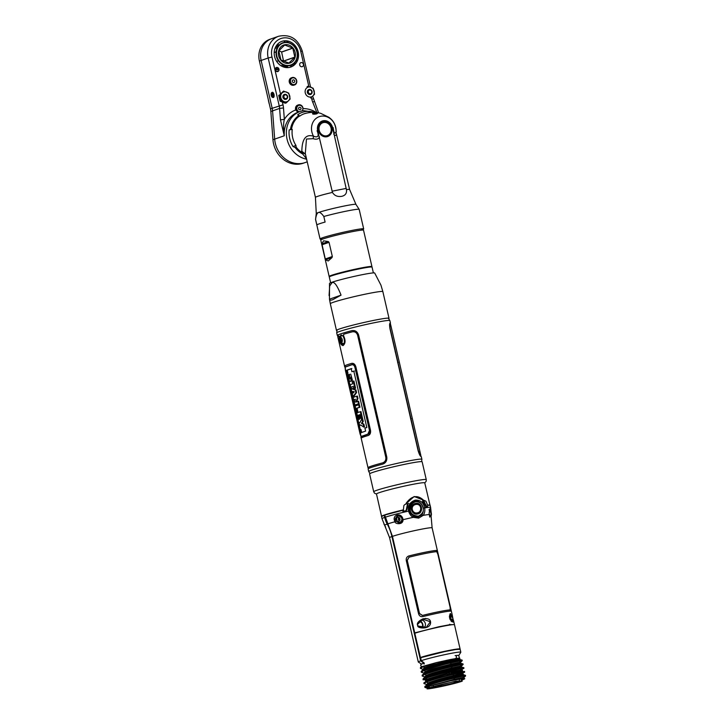 <?xml version="1.0" encoding="UTF-8"?>
<svg xmlns="http://www.w3.org/2000/svg" width="725" height="725" viewBox="0 0 725 725"><rect width="100%" height="100%" fill="white"/><g stroke="black" fill="none" stroke-linecap="round" stroke-linejoin="round"><path stroke-width="1.09" d="M369.605 473.933A26.961 1.568 -13 0 1 407.858 463.674A26.961 1.568 -13 0 1 422.14 461.798L426.264 479.633A26.961 1.568 -13 0 0 411.981 481.509A26.961 1.568 -13 0 0 373.719 491.767L369.605 473.933M404.269 511.198L403.154 511.533M427.433 506.884L425.602 507.02M409.997 512.702L411.021 512.457M425.747 507.183L427.324 507.165M410.993 512.412L409.978 512.647M411.066 505.289L410.16 508.334M403.227 511.587L403.752 511.388M422.43 499.924L426.291 505.461L422.43 499.924M384.205 515.303A23.345 1.359 -13 0 1 384.703 515.103M386.788 514.378A23.345 1.359 -13 0 1 401.795 510.318L402.121 510.228M403.327 509.757L402.629 510.028A24.867 1.45 167 0 0 384.223 515.058A24.867 1.45 167 0 0 381.558 516.372A24.867 1.45 167 0 0 381.567 516.408M381.558 516.372L376.493 493.997A24.768 1.441 -13 0 1 379.148 492.692A24.768 1.441 -13 0 1 406.127 485.723A24.768 1.441 -13 0 1 424.75 482.859L430.007 505.189A24.867 1.45 167 0 0 427.632 505.108M423.599 500.205L414.165 496.507L405.338 504.337M386.633 514.424A23.363 1.359 -13 0 1 401.804 510.318L402.466 510.074M450.18 615.19L451.666 621.651M454.258 624.633L449.989 624.66L438.815 626.772L414.736 632.898L392.442 536.355L384.694 515.049L402.493 510.355C402.747 511.651 403.725 512.149 405.429 511.832L406.816 509.757M417.935 622.684A4.305 3.797 70.7 0 0 417.754 624.234L422.811 619.213L430.541 621.787C430.115 619.068 427.551 618.099 422.856 618.869C419.267 620.636 417.419 622.44 417.319 624.261L417.718 625.974L426.282 627.37C423.907 628.403 421.18 627.868 418.126 625.784M430.541 621.787C431.547 629.644 417.79 628.747 417.718 625.974L418.126 625.847M452.998 618.969L452.228 614.936L449.545 618.017L453.605 620.926L452.998 618.969M418.552 613.703C419.258 615.969 420.699 616.939 422.865 616.603A21.822 1.269 -13 0 1 450.578 611.103C451.041 610.912 450.986 609.671 450.406 607.378L438.154 554.308L436.577 550.447A21.822 1.269 167 0 0 408.864 555.948C406.798 556.7 405.946 558.259 406.299 560.633L418.552 613.703M418.678 518.121L418.044 517.106L413.449 516.354L413.259 517.351C411.292 516.445 409.707 514.369 408.501 511.125C407.74 505.624 410.006 501.945 415.307 500.114C420.328 499.897 423.463 502.498 424.705 507.908C425.113 511.107 424.596 513.599 423.137 515.384L418.678 518.121L413.259 517.351A23.852 1.387 167 0 0 403.018 519.698C403.263 525.199 394.844 524.148 395.043 521.737L395.823 521.202L399.43 523.115L402.52 519.481L403.018 519.698L402.765 518.357L398.052 515.403M431.013 515.91L429.2 514.36M431.203 513.182C430.614 506.902 429.943 506.875 429.191 513.11L429.209 514.496A23.852 1.387 167 0 0 423.137 515.384L421.85 514.659C423.101 513.119 423.554 510.98 423.201 508.225C423.183 506.639 420.745 500.404 415.099 501.165L413.803 501.573M427.678 505.252L430.115 505.316L430.623 507.5A24.94 1.45 167 0 0 426.563 507.627L427.46 506.748M407.876 504.247L406.218 503.168C411.619 495.8 417.247 494.686 423.119 499.806L422.548 501.328L426.563 507.627A24.94 1.45 167 0 0 424.705 507.908L423.201 508.225M398.569 515.403A3.897 3.607 -94.8 0 0 395.904 520.097L394.436 520.487L395.043 521.737A23.852 1.387 167 0 0 387.721 523.903M394.436 520.487C392.506 514.94 400.662 512.222 402.765 518.357M395.288 520.151L398.043 515.403C399.765 515.239 401.17 516.236 402.257 518.411M430.396 510.772L429.816 509.095M429.898 516.988L430.124 516.137M385.202 517.233A24.94 1.45 167 0 1 405.429 511.832A24.94 1.45 167 0 1 408.501 511.125L409.317 510.953L413.332 516.354L418.017 517.115L421.85 514.659M430.315 621.851L426.273 627.37M424.098 627.75A4.305 3.797 70.7 0 0 425.131 622.92A4.305 3.797 70.7 0 0 421.143 620.065M424.143 662.886L421.153 660.692L420.79 657.675L444.552 651.639L455.726 649.528L460.157 649.283L460.828 652.201A21.822 1.269 -13 0 1 460.81 652.283L458.78 655.518M421.153 660.692A21.822 1.269 -13 0 1 444.933 654.612A21.822 1.269 -13 0 1 460.828 652.201M459.414 658.264L458.771 655.482A19.077 1.115 167 0 0 455.517 655.608M421.479 666.855L420.464 667.48L422.566 666.447L424.569 667.716L424.814 668.767L423.418 670.154L425.448 671.513L425.693 672.564L424.297 673.951L426.327 675.301L426.563 676.353L425.167 677.739L427.197 679.089L427.442 680.141L426.191 682.143L426.046 681.527L453.542 673.516C461.598 671.966 465.26 671.549 464.526 672.283L464.589 671.504M428.312 683.929L424.895 686.403L426.925 685.324L428.43 686.466L425.919 687.789L424.868 687.345L427.061 685.941L428.312 683.929C434.429 681.6 442.776 679.189 453.333 676.679L453.071 675.637C462.613 673.489 465.251 673.063 460.991 674.359L462.387 672.972L464.526 672.283L453.632 674.286C442.032 677.005 432.888 679.624 426.191 682.143L428.076 682.887L428.312 683.929L426.925 685.324C433.65 682.787 442.83 680.168 454.448 677.44C464.924 675.12 467.815 674.685 463.112 676.153M462.033 680.141L463.085 679.588L462.106 679.207C464.798 678.446 464.933 678.265 462.514 678.682L450.415 680.857L428.43 686.466L429.164 686.321L429.472 687.662L455.789 681.165L462.26 681.147C452.536 684.717 417.537 691.668 429.472 687.662L433.487 686.638C437.402 685.188 461.236 679.896 459.677 681.11L459.668 681.047M432.263 681.346L432.508 682.397M433.133 685.089L433.441 686.43L433.133 685.089M430.025 683.258L429.78 682.207M430.849 681.826L431.094 682.877M453.986 681.763L454.276 683.004L459.614 681.491L459.505 681.002L459.614 681.491L462.26 681.147L459.677 681.11M462.106 679.207C464.798 678.446 464.933 678.265 462.514 678.682C465.332 678.364 465.522 678.663 463.085 679.588L462.106 679.207L461.861 678.156C466.13 676.851 463.483 677.277 453.941 679.425L453.977 680.123M460.991 674.359L462.26 672.438M460.112 670.571L461.508 669.184C464.698 668.296 464.689 668.106 461.49 668.613L460.13 670.099C463.003 669.574 463.003 669.737 460.112 670.571L461.508 669.184C464.698 668.296 464.689 668.106 461.49 668.613L446.745 672.03L425.575 678.247L423.047 679.778L425.811 679.769M463.909 668.341L463.728 667.698L461.653 667.072L461.417 666.067L463.03 664.553L462.858 663.91L460.774 663.284L460.547 662.278L462.133 660.792L462.015 660.14L459.904 659.487L459.641 658.508M459.614 660.982C462.949 660.022 465.233 659.061 451.086 662.233L451.05 662.242C445.766 663.185 436.559 665.822 423.418 670.154L421.162 671.604L421.307 672.22L423.563 670.77C436.604 666.465 445.803 663.828 451.149 662.868L451.186 662.858C465.368 659.668 463.076 660.647 459.759 661.599M460.493 664.78C463.819 663.81 466.121 662.849 451.965 666.021L451.92 666.03C446.618 666.982 437.411 669.619 424.297 673.951L422.213 675.057L422.177 676.008L424.442 674.567C431.185 672.021 440.383 669.383 452.028 666.656L452.065 666.647C466.266 663.457 463.946 664.444 460.629 665.396M461.363 668.568C464.689 667.607 467.018 666.638 452.835 669.809L452.799 669.818C441.153 672.546 431.946 675.183 425.167 677.739L425.312 678.355M436.559 662.559L450.053 659.596C457.484 658.255 460.701 657.874 459.686 658.463L449.708 660.421C431.91 664.798 427.786 666.456 424.569 667.716L422.566 666.447L436.559 662.559L422.684 666.982L420.428 668.423L422.811 669.284L424.569 667.716L424.814 668.767L423.418 670.154L425.448 671.513L425.693 672.564L424.297 673.951L426.327 675.301L426.563 676.353L423.092 678.854L423.047 679.778M452.844 670.525L452.309 671.803L460.13 670.099L460.384 671.151C463.248 670.625 463.239 670.788 460.357 671.622C463.239 670.788 463.248 670.625 460.384 671.151L452.581 672.845L452.309 671.803L446.709 673.181L446.99 674.223L462.088 671.722C465.359 671.223 465.414 671.432 462.242 672.356M464.154 678.555L463.982 677.458L465.595 675.945L465.45 675.328L463.338 674.676L463.103 673.67M461.988 679.968L463.085 679.588L461.952 679.814A18.913 1.097 167 0 0 450.415 680.857A18.913 1.097 167 0 0 429.164 686.321L427.061 685.941C433.758 683.412 442.912 680.793 454.512 678.074L453.941 679.425L434.81 684.599M463.257 676.769C467.951 675.301 465.042 675.736 454.512 678.074M459.686 658.463L459.052 658.871M458.363 662.985C462.496 661.689 459.895 662.097 450.578 664.218L451.965 666.021M459.233 666.783C463.366 665.487 460.774 665.894 451.458 668.006L452.835 669.809M460.384 671.151L462.088 671.722M453.632 674.286L453.071 675.637C442.513 678.138 434.175 680.558 428.076 682.887L426.463 684.953M433.668 680.893L433.913 681.944M456.904 673.543L457.176 674.694L456.877 673.552M451.947 677.014L451.702 675.963M451.068 673.208L450.823 672.157M444.144 678.999L443.899 677.947M430.197 683.195L429.961 682.143L430.233 683.186M437.764 685.442L438.081 686.811C431.892 687.916 430.36 687.853 433.487 686.638L431.339 687.046M459.668 672.945L459.94 674.114M461.037 678.89L461.345 680.231M458.626 673.172L458.889 674.332M456.514 674.839L456.252 673.688M445.377 677.549L445.621 678.6M420.128 620.79A5.456 4.812 -109.3 0 1 422.729 627.741M414.745 632.898L417.464 632.418M395.361 521.538L394.826 520.369M450.143 619.667L449.373 616.341M450.361 624.877L449.736 624.243M413.739 516.499A8.238 7.268 70.7 0 0 414.102 515.511M401.242 516.934A8.238 7.268 70.7 0 0 402.112 518.04M407.069 503.975L408.773 503.44M410.368 504.564A8.192 7.223 -109.3 0 1 411.229 504.999M411.999 502.688A8.029 7.078 -109.3 0 1 412.416 502.724L411.718 502.942M411.338 503.313A8.093 7.141 -109.3 0 1 412.335 503.576M416.63 516.263A8.093 7.141 -109.3 0 1 415.914 517.17L421.116 515.493M401.795 519.952L402.475 519.734M405.502 511.089L405.638 511.741M425.403 618.371L426.762 618.733M427.224 507.337L426.083 507.464M404.604 504.718L407.015 503.467L407.495 503.884L406.299 509.793C405.502 511.388 404.514 511.515 403.354 510.173L403.87 505.561L404.604 504.718M407.495 503.884L407.985 504.21L406.843 509.793L406.299 509.793L406.843 509.793M427.659 505.207L427.705 505.334C427.741 506.875 427.243 507.047 426.191 505.842L423.536 500.187L425.928 501.183L427.659 505.207M396.82 516.445L396.711 519.988L398.596 523.078M402.583 518.402L402.629 519.662M402.457 520.151L401.224 521.311M399.149 520.912L398.424 519.644L398.859 517.55M400.843 516.816L401.55 517.088M450.143 607.468L450.37 611.175M408.465 556.075L408.655 556.021A21.514 1.251 -13 0 1 436.368 550.52L437.673 553.51M408.936 557.235L407.133 560.434L419.385 613.504L422.385 615.462A21.514 1.251 -13 0 1 450.089 609.961L450.189 609.924A21.668 1.26 167 0 0 422.485 615.425L419.503 613.468L407.251 560.389L409.045 557.199A21.668 1.26 -13 0 1 436.749 551.698L437.882 554.308L450.134 607.378L450.198 609.924M451.748 621.715A4.305 3.797 70.7 0 0 452.482 619.023L452.917 622.123L449.563 618.026L450.524 613.586L452.11 617.41A4.305 3.797 70.7 0 0 449.582 614.918M384.694 517.405A24.94 1.45 167 0 0 382.021 518.719L381.513 516.544L384.187 515.23L384.694 517.405A23.381 20.626 70.7 0 0 387.213 524.075A23.852 1.387 167 0 0 384.667 525.362L383.996 524.139M387.213 524.075A43.645 38.507 -109.3 0 1 391.935 536.527L420.636 660.865L423.636 663.058M422.648 661.789A21.822 1.269 -13 0 1 422.022 661.88M421.397 663.982L418.352 662.079A21.822 1.269 -13 0 1 418.298 662.016A21.822 1.269 -13 0 1 420.636 660.865M451.022 621.017L449.618 614.927M413.848 516.236A1.794 1.658 -94.8 0 0 413.259 516.245L413.359 516.019M450.053 659.596L449.971 661.472C459.278 659.36 461.861 658.952 457.729 660.248L457.384 659.342M420.464 667.48L420.428 668.423M451.149 662.868L450.578 664.218C433.115 668.495 428.593 670.263 425.448 671.513L423.654 673.063L421.307 672.22M452.028 666.656L451.458 668.006C434.311 672.202 429.345 674.087 426.327 675.301L424.56 676.86L422.177 676.008M426.463 679.425L423.309 679.434M411.356 513.409A24.94 1.45 167 0 0 411.583 513.354L410.631 513.762M396.149 519.644L396.611 519.553M398.36 519.209L399.983 518.873M387.195 524.039L387.522 524.619M384.748 517.65L385.229 517.369M411.283 512.91L410.25 513.164M384.757 515.321L384.25 515.493M384.649 517.215L385.147 517.025M424.895 686.403L424.868 687.345M427.451 687.019L429.282 686.865M438.607 685.478L437.809 685.623M437.9 686.004A21.125 1.233 167 0 0 438.697 685.832M429.164 686.321A18.913 1.097 167 0 0 429.39 687.327M437.864 685.859A18.913 1.097 167 0 0 438.661 685.705M454.067 682.107A18.913 1.097 167 0 0 457.384 681.21M454.095 682.234L457.412 681.346M425.919 687.789L429.445 687.545M428.076 682.887L426.191 682.143L423.989 683.557L426.373 684.4M423.989 683.557L423.844 682.941L426.046 681.527M426.853 680.721L426.237 680.712M425.602 681.138L425.448 680.594L427.197 679.089L427.442 680.141L425.602 681.138L425.729 681.663M451.63 671.966L451.874 673.018M452.509 675.772L452.753 676.824M431.982 687.472L433.487 686.638M441.371 684.527L441.625 685.623L438.852 686.512L454.276 683.004M438.081 686.811L438.852 686.512L438.553 685.234M444.914 678.79L444.679 677.739M416.957 642.531L418.135 647.643M457.62 682.252L457.375 681.192M411.392 514.714L412.099 513.971M414.057 515.656L413.168 516.191M387.612 523.704L387.123 523.867A44.896 39.603 -109.3 0 1 389.688 529.341M391.092 533.355A44.896 39.603 -109.3 0 1 391.971 536.672L413.966 631.928L414.473 631.774M399.674 518.185L398.433 518.429M396.502 518.819L395.406 518.085M419.231 652.382L420.6 659.496M421.696 627.605A3.426 3.027 70.7 0 0 419.204 621.651M419.05 651.612A21.514 1.251 -13 0 1 418.515 651.675M395.623 521.357L395.379 520.142M395.161 519.082L396.684 519.635M398.369 519.308L400.001 518.982M395.279 520.16L395.542 521.42M415.615 501.772C419.413 501.446 421.896 503.458 423.065 507.826C424.053 511.198 422.503 513.98 418.397 516.182C413.449 515.765 410.74 513.826 410.268 510.364C409.951 505.842 411.728 502.978 415.615 501.772M417.555 513.998C423.491 513.264 422.72 502.035 415.615 503.377C408.211 504.917 411.483 515.629 417.555 513.998A1.867 0.87 78.8 0 1 417.346 512.856C422.285 512.285 421.814 503.322 415.797 504.455C409.571 505.76 412.317 514.252 417.346 512.856M413.903 515.711A3.353 3.099 -94.8 0 0 413.622 516.2M430.342 511.062L431.176 514.641L430.342 511.062M430.614 516.254A3.353 0.698 -103.7 0 1 430.532 516.354A3.353 0.698 -103.7 0 1 430.442 516.372A3.353 0.698 -103.7 0 1 429.191 513.962M397.998 516.001A3.353 3.099 85.2 0 1 401.759 518.484A3.353 3.099 85.2 0 1 399.502 522.517A1.577 0.589 -104.4 0 1 398.741 521.085A1.84 1.704 -94.8 0 0 399.983 518.873A1.84 1.704 -94.8 0 0 397.916 517.505A1.577 0.589 -104.4 0 1 397.998 516.001M459.994 649.183A21.822 1.269 167 0 0 460.094 649.011A21.822 1.269 167 0 0 444.198 651.431A21.822 1.269 167 0 0 420.409 657.512L414.809 633.242A21.822 1.269 -13 0 1 438.598 627.161A21.822 1.269 -13 0 1 454.493 624.751L460.094 649.011M388.265 318.121L389.86 320.577A27.278 1.586 -13 0 1 389.878 320.604A27.278 1.586 -13 0 0 375.423 322.507A27.278 1.586 167 0 0 336.708 332.847A27.278 1.586 167 0 0 336.708 332.884L337.306 335.467A27.278 1.586 167 0 0 337.623 335.63L337.669 335.639M390.222 323.513A27.278 1.586 167 0 0 390.476 323.214A27.278 1.586 167 0 0 390.159 323.051C389.497 323.332 389.434 325.253 389.987 328.824L418.144 450.769C419.213 454.249 420.165 456.17 420.971 456.523A27.278 1.586 -13 0 1 421.288 456.678L421.887 459.288A27.278 1.586 -13 0 0 407.441 461.182A27.278 1.586 167 0 0 368.726 471.558A27.278 1.586 167 0 0 368.744 471.585L370.004 473.534M368.726 471.558L368.128 468.966A27.278 1.586 -13 0 1 382.709 464.136C385.836 463.003 387.186 460.62 386.769 457.013L358.612 335.041C357.398 331.606 355.159 330.138 351.888 330.636A27.278 1.586 167 0 0 337.306 335.467M421.887 459.288A27.278 1.586 -13 0 1 421.896 459.315L421.606 461.626M353.447 392.742L353.147 391.5L353.447 392.742M349.667 376.737L349.169 374.598M343.124 344.23L342.988 343.641M342.055 339.572L341.801 338.466M341.221 335.929L341.04 335.14M359.509 419.177L359.31 418.325L359.546 419.168M356.999 408.139L357.588 410.712M345.39 370.339L344.91 365.717A27.278 1.586 -13 0 1 351.553 363.397C353.456 363.098 354.824 364.213 355.676 366.741L370.357 430.342C370.711 432.988 369.986 434.701 368.2 435.48A27.278 1.586 167 0 0 361.548 437.809L360.08 433.931L345.39 370.339M367.983 434.248C369.351 433.604 369.895 432.372 369.632 430.541L354.951 366.941C354.389 365.192 353.374 364.403 351.906 364.584L345.163 366.941L345.444 370.267L360.126 433.867L361.249 436.604L367.983 434.248M413.866 425.203L397.672 355.087M398.025 356.6L413.513 423.69M337.859 336.445L337.614 335.403A26.97 1.568 -13 0 1 352.196 330.582L352.332 330.546M349.55 378.939L349.214 377.471M341.403 343.641L341.14 342.481M340.415 341.529L342.898 344.339C346.042 343.605 343.804 333.899 340.786 335.195L339.835 338.829M368.382 468.667L368.155 467.688A26.97 1.568 -13 0 1 382.764 462.858C385.265 461.934 386.334 460.049 385.99 457.221L357.833 335.249C356.899 332.558 355.123 331.397 352.504 331.787M343.17 345.535C341.04 345.191 339.753 342.445 339.318 337.288L338.783 335.965A26.97 1.568 167 0 0 338.72 336.001M344.737 366.959L337.741 336.645A27.124 1.577 -13 0 1 338.638 336.001L339.182 337.324C339.617 342.481 340.904 345.218 343.034 345.562C345.526 343.605 345.698 340.351 343.559 335.793L343.713 334.225A27.124 1.577 -13 0 1 352.332 331.823C354.933 331.434 356.7 332.585 357.633 335.285L385.8 457.267C386.144 460.094 385.075 461.97 382.601 462.894A27.124 1.577 167 0 0 368.001 467.725A27.124 1.577 167 0 0 368.191 467.852M339.499 339.064L339.291 338.584M361.295 432.589L360.633 429.717M347.619 373.366L346.876 370.149M340.868 344.103L340.723 343.505M361.567 437.8L361.684 437.782A27.124 1.577 -13 0 1 368.336 435.453C370.131 434.674 370.856 432.961 370.511 430.306L355.83 366.714C354.978 364.186 353.601 363.071 351.697 363.37M389.978 323.151A26.97 1.568 -13 0 1 390.168 323.278L390.413 324.329M389.896 328.28L390.63 331.542M390.159 324.347A26.97 1.568 167 0 0 390.104 324.338C389.579 324.573 389.552 326.087 390.014 328.869L418.171 450.814C418.978 453.551 419.712 455.073 420.355 455.373A26.97 1.568 -13 0 1 420.708 455.536L420.926 456.514M391.138 333.736L391.138 332.829M389.941 327.256L389.697 326.658M389.678 326.196L389.896 326.776M391.282 333.473L391.237 334.18M390.277 324.302A27.124 1.577 -13 0 1 390.603 324.456L420.853 455.499A27.124 1.577 167 0 0 420.527 455.345L418.361 450.778L390.213 328.833C389.742 326.042 389.769 324.528 390.277 324.302M353.755 392.37L353.583 391.609M361.394 432.544L360.733 429.662L361.394 432.544M347.719 373.312L346.976 370.103L347.719 373.312M347.139 370.04L347.882 373.239M360.887 429.59L361.558 432.481M354.851 367.104L369.478 430.451L367.865 434.121L361.24 436.432L360.108 433.731L345.481 370.375L345.227 367.086L351.852 364.766C353.238 364.539 354.235 365.318 354.851 367.104M364.92 428.094L366.823 427.532L353.8 371.127L351.897 371.698L351.199 368.663L346.559 370.285L347.257 373.321L346.604 373.638L359.627 430.043L360.316 429.698L361.014 432.707L365.608 431.103L364.92 428.094M359.917 430.877L360.66 434.094L359.917 430.877M351.272 378.405C350.945 376.076 350.855 376.42 351 379.429C351.172 381.051 350.746 381.64 349.713 381.214C349.142 381.16 347.628 374.707 348.788 374.399L349.359 376.873L351.833 380.861L351.272 378.405M352.64 383.842L352.105 381.522A27.278 1.586 -13 0 1 353.238 381.151L354.906 388.373A27.278 1.586 167 0 0 353.773 388.745L353.238 386.425A27.278 1.586 167 0 0 350.818 387.304L350.22 384.721A27.278 1.586 -13 0 1 352.64 383.842M351.67 391.002L351.09 388.473L355.295 390.05L355.903 392.678L353.002 396.747L351.67 391.002M352.83 391.418L353.202 393.05L354.308 391.763L352.83 391.418L353.229 393.013M353.737 399.928L353.166 397.454A27.278 1.586 -13 0 1 356.709 396.203L357.271 398.623L355.721 402.167L356.546 401.777A27.278 1.586 -13 0 1 357.896 401.342L358.467 403.816A27.278 1.586 167 0 0 354.915 405.058L354.362 402.638L355.386 399.203L354.634 399.575A27.278 1.586 167 0 0 353.737 399.928M356.555 412.172L355.141 406.036A27.278 1.586 -13 0 1 358.694 404.795L359.292 407.377A27.278 1.586 167 0 0 356.383 408.365L357.198 411.918A27.278 1.586 167 0 0 356.555 412.172M358.259 419.539L356.745 412.96A27.278 1.586 -13 0 1 360.298 411.718L361.775 418.135A27.278 1.586 167 0 0 360.76 418.47L359.881 414.627A27.278 1.586 167 0 0 359.31 414.818L360.062 418.062A27.278 1.586 167 0 0 359.228 418.361L358.476 415.108A27.278 1.586 167 0 0 357.978 415.289L358.902 419.286A27.278 1.586 167 0 0 358.259 419.539M360.071 422.421L361.893 418.642L362.563 421.533L361.44 423.364L363.189 424.252L363.841 427.097L360.688 424.995A27.278 1.586 167 0 0 359.618 425.412L359.02 422.829A27.278 1.586 -13 0 1 360.071 422.421M360.379 432.734L360.207 432A27.278 1.586 -13 0 1 360.334 431.937L360.506 432.925A27.278 1.586 167 0 0 360.479 432.943L360.379 432.734M360.588 433.777L359.99 431.194L360.588 433.777M360.57 432.807L360.325 431.683A27.278 1.586 167 0 0 359.972 431.873L360.026 432.109A27.278 1.586 -13 0 1 360.162 432.028L360.524 433.178A27.278 1.586 -13 0 1 360.561 433.16L360.57 432.807M352.549 371.499L354.498 371.019M360.298 429.708L347.329 373.52L347.955 373.203L347.257 370.176L351.87 368.563M361.675 432.426L361.005 429.535L360.334 429.871M352.386 380.181L350.728 374.091M349.649 375.052L349.468 374.263L349.015 375.387M349.214 377.517L349.532 378.885M350.701 381.377L351.679 380.208M354.434 388.528L354.452 388.609A26.499 1.541 -13 0 1 355.585 388.237L353.918 381.015A26.499 1.541 167 0 0 353.256 381.232M351.471 387.041L351.498 387.168A26.499 1.541 -13 0 1 353.256 386.507M353.501 395.814L353.682 396.611L356.582 392.542L355.975 389.914L351.77 388.337L351.897 388.89M356.401 402.04L357.951 398.487L357.398 396.067A26.499 1.541 167 0 0 356.727 396.285M355.576 404.804L355.603 404.922A26.499 1.541 -13 0 1 359.156 403.68L358.585 401.206A26.499 1.541 167 0 0 357.914 401.414M354.389 399.665L354.416 399.792A26.499 1.541 -13 0 1 355.295 399.448M356.392 408.365L357.244 412.036A26.499 1.541 -13 0 1 357.878 411.782L357.062 408.229A26.499 1.541 -13 0 1 359.972 407.242L359.382 404.659A26.499 1.541 167 0 0 358.712 404.867M361.422 418.252L361.44 418.334A26.499 1.541 -13 0 1 362.464 417.999L360.978 411.583A26.499 1.541 167 0 0 360.316 411.791M359.881 418.126L359.899 418.225A26.499 1.541 -13 0 1 360.651 417.962M357.996 415.289L358.947 419.403A26.499 1.541 -13 0 1 359.582 419.15L359.382 418.298M363.705 426.481L364.53 426.962L363.868 424.116L362.119 423.228L363.243 421.397L362.582 418.506L362.074 419.413M360.271 425.149L360.298 425.276A26.499 1.541 -13 0 1 360.787 425.077M412.588 426.264L395.787 353.474L413.15 429.535M395.95 354.172L395.107 351.38M413.422 423.318L398.107 356.972M410.64 418.959L411.274 418.642M398.27 362.292L397.635 362.609M341.375 342.064A4.087 1.912 78.8 0 1 340.732 340.261A4.087 1.912 78.8 0 1 340.578 337.469M339.862 338.611A2.501 1.169 -101.2 0 0 339.952 340.306L340.016 340.279A2.157 1.006 -101.2 0 0 341.466 342.037A2.157 1.006 -101.2 0 0 341.937 339.608L342.182 339.536A2.501 1.169 -101.2 0 0 340.931 337.506A2.501 1.169 -101.2 0 0 339.862 338.611L341.23 335.92A4.087 1.912 78.8 0 1 342.572 335.811M343.922 343.278A4.087 1.912 78.8 0 1 342.744 343.568L340.451 341.593A2.501 1.169 -101.2 0 0 341.928 342.137A2.501 1.169 -101.2 0 0 342.182 339.536M339.952 340.315L339.952 340.306A2.501 1.169 -101.2 0 0 340.451 341.593L339.952 340.306M455.128 655.581A1.405 1.142 81.7 0 1 455.644 658.336M424.379 663.892A18.859 1.097 -13 0 1 423.844 663.955M423.572 663.013A18.859 1.097 -13 0 1 424.08 662.84L420.881 664.544L420.727 665.604L421.805 666.719M330.618 282.777L329.286 277.004A21.949 1.278 -13 0 1 331.633 275.844A21.949 1.278 -13 0 1 355.549 269.664A21.949 1.278 -13 0 1 372.052 267.126L373.393 272.899M325.28 258.979L321.882 243.818L323.558 240.836L328.325 241.57L329.05 242.331L332.331 256.514L325.28 258.979L325.57 259.831L328.208 260.991L332.014 257.574L332.331 256.514M371.517 266.972A21.949 1.278 167 0 0 371.934 266.601A21.949 1.278 167 0 0 355.431 269.138A21.949 1.278 167 0 0 331.515 275.319A21.949 1.278 167 0 0 329.159 276.479A21.949 1.278 167 0 0 329.703 276.633M329.159 276.479L320.758 240.093A21.949 1.278 -13 0 1 323.114 238.933A21.949 1.278 -13 0 1 347.03 232.752A21.949 1.278 -13 0 1 363.533 230.215L371.934 266.601M325.57 259.831L332.014 257.574M329.068 295.601L329.685 285.994L331.941 282.777C334.143 281.218 337.179 285.342 341.049 295.138L332.666 299.742C330.609 300.458 329.54 300.268 329.476 299.189L329.503 283.448A23.191 1.35 -13 0 1 331.996 282.252A23.191 1.35 -13 0 1 357.008 275.781A23.191 1.35 -13 0 1 374.68 273.017L380.897 285.052M380.987 285.288L382.854 291.622A26.961 1.568 -13 0 0 362.582 294.74A26.961 1.568 -13 0 0 333.21 302.325A26.961 1.568 167 0 0 330.319 303.748L329.476 299.189L341.049 295.138M388.636 318.692A26.961 1.568 167 0 0 389.017 318.311A26.961 1.568 167 0 0 368.744 321.429A26.961 1.568 167 0 0 339.363 329.014A26.961 1.568 167 0 0 336.472 330.437A26.961 1.568 167 0 0 336.989 330.618M346.432 189.633C346.967 193.185 345.417 195.424 341.783 196.33C337.542 197.001 334.433 195.696 332.458 192.406L317.65 130.645A8.627 7.613 70.7 0 1 323.196 120.767A8.627 7.613 70.7 0 1 332.612 127.672L346.432 189.633A17.536 1.024 -13 0 1 349.604 189.497L355.939 204.396A20.354 1.187 -13 0 0 345.163 205.837A20.354 1.187 167 0 0 316.272 213.558L315.547 219.43A22.384 1.305 -13 0 1 315.547 219.43A22.384 1.305 -13 0 1 315.574 219.376L316.852 224.94A22.384 1.305 -13 0 1 325.099 222.058L323.821 216.485A22.384 1.305 -13 0 1 347.311 210.939A22.384 1.305 -13 0 1 359.165 209.362A22.384 1.305 -13 0 1 359.174 209.389L363.678 228.901A22.384 1.305 167 0 0 351.824 230.459A22.384 1.305 167 0 0 320.051 238.978A22.384 1.305 167 0 0 323.096 238.942M360.932 230.206A22.384 1.305 167 0 0 363.678 228.901M323.821 216.485C319.399 210.214 316.653 211.174 315.574 219.376M326.884 136.744A7.794 6.878 70.7 0 0 331.887 127.817A7.794 6.878 70.7 0 0 323.377 121.573A7.794 6.878 70.7 0 0 318.375 130.5A7.794 6.878 70.7 0 0 326.884 136.744M319.498 136.907C318.638 139.137 316.499 139.726 313.064 138.674L306.467 139.037L305.298 153.483M349.604 189.497L336.409 134.043C335.983 135.865 335.077 135.883 333.69 134.089M336.273 131.733L336.146 130.863L336.056 131.76C334.823 134.442 333.853 133.047 333.147 127.564A7.794 0.453 167 0 1 332.929 127.609M317.333 130.708A7.794 0.453 167 0 1 317.079 130.763C319.272 136.073 318.085 137.895 313.535 136.227A13.739 12.117 70.7 0 1 320.704 116.263A13.739 12.117 70.7 0 1 336.056 131.76A7.794 6.851 -170.8 0 0 336.409 134.043M305.442 154.135L301.845 151.235C302.026 138.847 305.923 133.844 313.535 136.227A7.794 2.782 -72.7 0 1 313.064 138.674M301.845 151.235L300.857 151.733L306.503 158.739M314.985 114.16A21.433 18.904 70.7 0 0 312.656 113.499M299.552 115.982A21.433 18.904 70.7 0 0 291.477 129.485M296.09 147.048A21.433 18.904 70.7 0 0 300.857 151.733M316.372 113.952C318.456 113.209 317.586 112.928 313.762 113.109C311.714 114.124 312.593 114.405 316.372 113.952M312.52 113.617A21.297 18.787 -109.3 0 1 314.668 114.188M301.002 151.679A21.297 18.787 70.7 0 0 305.406 154.072M297.948 105.052A3.888 3.426 70.7 0 0 295.737 109.946C297.005 111.632 298.129 112.275 299.099 111.858M289.411 67.416A13.594 11.99 70.7 0 0 298.147 51.856A13.594 11.99 70.7 0 0 283.312 40.972A13.594 11.99 70.7 0 0 274.576 56.532A13.594 11.99 70.7 0 0 289.411 67.416M291.649 77.747A3.888 3.426 70.7 0 0 289.32 82.242A3.888 3.426 70.7 0 0 293.534 85.269A3.888 3.426 70.7 0 0 294.205 85.061M284.173 95.528A2.121 1.867 70.7 0 0 283.14 95.383M284.517 99.343A2.121 1.867 70.7 0 0 285.242 98.582M308.614 90.679A2.121 1.867 70.7 0 0 307.572 90.534M308.959 94.495A2.121 1.867 70.7 0 0 309.684 93.733M278.962 69.156A2.121 1.867 70.7 0 0 275.282 69.89A2.121 1.867 70.7 0 0 278.962 69.156M303.403 64.307A2.121 1.867 70.7 0 0 299.724 65.032A2.121 1.867 70.7 0 0 303.403 64.307M296.371 59.976L296.824 61.942L296.371 59.976M261.145 60.456A19.484 17.192 -109.3 0 1 271.603 38.706A19.484 17.192 70.7 0 0 261.145 60.456L272.174 108.252L261.145 60.456L259.405 61.063A19.484 17.192 -109.3 0 1 269.872 39.313L278.645 36.25A19.484 17.192 70.7 0 0 268.178 58L261.145 60.456M286.112 40.79A19.484 17.192 -109.3 0 1 288.468 42.612A19.484 17.192 70.7 0 0 286.112 40.79M307.228 161.838L305.18 162.554A24.94 22.004 -109.3 0 1 274.684 139.118L272.573 110.871A15.587 13.748 70.7 0 0 272.174 108.252A15.587 13.748 -109.3 0 1 272.573 110.871L274.684 139.118A24.94 22.004 70.7 0 0 305.18 162.554L303.449 163.161A24.94 22.004 -109.3 0 1 272.953 139.726L270.842 111.478A15.587 13.748 70.7 0 0 270.443 108.859L259.405 61.063M282.442 102.361L283.013 104.835A18.487 16.312 -109.3 0 1 283.484 107.943L284.345 119.389L280.466 119.852L284.3 135.756L272.953 139.726M272.827 97.377A2.646 1.242 -101.2 0 0 273.434 97.476A2.646 1.242 -101.2 0 0 274.014 94.486A2.646 1.242 -101.2 0 0 272.247 92.32A2.646 1.242 -101.2 0 0 271.884 92.61M271.522 93.978A2.646 1.242 -101.2 0 0 271.648 95.247M295.737 109.946A27.84 24.559 -109.3 0 0 284.345 119.389C283.339 123.449 283.321 128.905 284.3 135.756A24.94 22.004 70.7 0 1 298.328 112.103L300.458 111.36A24.94 22.004 70.7 0 0 286.574 136.481A24.94 22.004 70.7 0 0 306.612 159.183M317.55 112.674L318.402 112.284L312.702 96.271M299.053 115.429A22.04 19.448 70.7 0 0 290.444 129.621M295.012 147.32A22.04 19.448 70.7 0 0 302.914 154.117M272.446 95.029A2.646 1.242 78.8 0 1 272.364 93.416M272.491 92.845A2.646 1.242 78.8 0 1 272.754 92.365M272.691 93.77A1.958 0.915 -101.2 0 0 272.863 95.365M273.47 96.434A1.958 0.915 -101.2 0 0 274.041 96.661M293.027 146.523A23.381 20.626 -109.3 0 1 289.184 129.884L292.257 129.413A21.433 18.904 70.7 0 0 295.954 145.417L296.135 147.039L294.83 147.374L293.027 146.523L295.954 145.417M306.593 113.127A21.433 18.904 70.7 0 0 299.688 116.172L297.676 114.758A23.381 20.626 -109.3 0 1 307.137 111.396A23.381 20.626 -109.3 0 1 312.502 111.813L313.454 112.366M271.775 92.637A2.429 1.133 78.8 0 1 273.407 94.622A2.429 1.133 78.8 0 1 272.872 97.367A2.429 1.133 78.8 0 1 271.241 95.374A2.429 1.133 78.8 0 1 271.775 92.637M271.558 95.265A1.713 0.797 -101.2 0 0 272.518 96.679A1.713 0.797 -101.2 0 0 273.18 95.528A1.713 0.797 -101.2 0 0 273.089 94.73A1.713 0.797 -101.2 0 0 271.938 93.335A1.713 0.797 -101.2 0 0 271.558 95.265L273.162 95.211M294.921 64.453A5.601 4.939 70.7 0 0 293.806 63.492M286.819 65.83A5.601 4.939 70.7 0 0 286.493 67.588M295.012 62.214L295.41 63.927M283.62 40.917A19.484 17.192 -109.3 0 1 285.614 42.277M274.159 95.591A5.601 4.939 70.7 0 0 273.524 95.483A5.601 4.939 -109.3 0 1 274.159 95.564M277.312 44.452A13.594 11.99 -109.3 0 1 279.288 44.986M286.565 65.803A13.594 11.99 -109.3 0 1 285.351 67.452M278.509 71.068A13.594 11.99 -109.3 0 1 275.944 71.059M290.544 67.126A2.728 2.411 -109.3 0 1 293.969 65.304M311.705 91.558A1.93 1.704 -109.3 0 1 308.352 92.229A1.93 1.704 -109.3 0 1 311.705 91.558M287.272 96.416A1.93 1.704 -109.3 0 1 283.919 97.087A1.93 1.704 -109.3 0 1 287.272 96.416M268.458 100.258A5.601 4.939 70.7 0 0 268.486 101.192L268.748 101.137M269.084 102.642L268.83 102.696A5.601 4.939 70.7 0 0 269.22 103.557M294.749 64.625A4.984 4.404 70.7 0 0 293.553 63.7M287.68 65.857A4.984 4.404 70.7 0 0 287.345 67.624M284.127 91.858A5.147 4.54 -109.3 0 1 289.746 95.972A5.147 4.54 -109.3 0 1 286.438 101.863A5.147 4.54 -109.3 0 1 280.82 97.739A5.147 4.54 -109.3 0 1 284.127 91.858M287.644 96.389A2.728 2.411 70.7 0 0 282.913 97.331A2.728 2.411 70.7 0 0 287.644 96.389M286.303 102.859A6.045 5.329 -109.3 0 1 286.239 102.868A6.045 5.329 -109.3 0 1 286.176 102.887L281.073 100.893A6.045 5.329 -109.3 0 1 280.983 100.775L279.651 95.029A6.045 5.329 -109.3 0 1 279.687 94.893L283.466 91.133A6.045 5.329 -109.3 0 1 283.529 91.123A6.045 5.329 -109.3 0 1 283.593 91.105L288.695 93.099A6.045 5.329 -109.3 0 1 288.786 93.217L290.118 98.963A6.045 5.329 -109.3 0 1 290.082 99.108L286.303 102.859M286.176 102.887L285.26 103.204L280.158 101.21L281.073 100.893M280.983 100.775L280.067 101.101L278.735 95.347L279.651 95.029M279.687 94.893L283.466 91.133M308.569 87A5.147 4.54 -109.3 0 1 314.179 91.114A5.147 4.54 -109.3 0 1 310.88 97.005A5.147 4.54 -109.3 0 1 305.261 92.891A5.147 4.54 -109.3 0 1 308.569 87L307.971 86.266A6.045 5.329 -109.3 0 1 308.034 86.257L313.137 88.251A6.045 5.329 -109.3 0 1 313.227 88.359L314.559 94.105A6.045 5.329 -109.3 0 1 314.523 94.25L310.744 98.002A6.045 5.329 -109.3 0 1 310.681 98.02L310.88 97.005M312.085 91.531A2.728 2.411 70.7 0 0 307.355 92.474A2.728 2.411 70.7 0 0 312.085 91.531M307.971 86.275L307.119 86.574L308.08 87.127M322.344 121.882A7.794 6.878 -109.3 0 1 322.951 121.727M302.778 107.916A3.435 3.027 70.7 0 0 296.833 109.094L296.217 109.248A3.897 3.435 -109.3 0 1 298.727 104.781A3.897 3.435 -109.3 0 1 302.978 107.907L302.778 107.916A3.435 3.027 -109.3 0 1 302.189 110.843M299.253 111.777A3.435 3.027 -109.3 0 1 296.833 109.094M298.591 108.75A1.405 1.242 70.7 0 0 301.02 108.261A1.405 1.242 70.7 0 0 298.591 108.75M296.48 80.611A3.435 3.027 70.7 0 0 290.526 81.789A3.435 3.027 -109.3 0 0 296.48 80.611M292.284 81.445A1.405 1.242 70.7 0 0 294.722 80.955A1.405 1.242 70.7 0 0 292.284 81.445M289.918 81.943A3.897 3.435 -109.3 0 1 292.42 77.484A3.897 3.435 -109.3 0 1 296.679 80.602A3.897 3.435 -109.3 0 1 294.169 85.07A3.897 3.435 -109.3 0 1 289.918 81.943M277.748 46.917A11.618 10.241 70.7 0 0 275.853 46.527M275.219 69.328A11.618 10.241 70.7 0 0 277.874 69.301M282.922 66.736A11.618 10.241 70.7 0 0 284.155 65.25M277.974 46.572A11.935 10.531 70.7 0 0 276.062 46.164M275.237 69.582A11.935 10.531 70.7 0 0 278.472 69.5A11.935 10.531 70.7 0 0 278.998 69.383A12.407 10.938 70.7 0 1 275.319 68.712M283.312 66.89A11.935 10.531 70.7 0 0 284.553 65.386M274.204 52.463L276.107 51.801M283.702 61.099L294.803 57.221L288.903 63.075L280.928 59.976L278.817 50.85L284.671 45.023L292.701 48.095L281.599 51.973L283.593 61.235M277.367 47.578L275.002 48.403M276.606 61.371L278.418 60.737M276.098 51.91L274.195 52.572M281.064 65.794L283.43 64.96L281.083 65.803M278.482 60.837L276.669 61.462M289.012 63.283A9.525 8.401 -109.3 0 1 278.618 55.653A9.525 8.401 -109.3 0 1 284.735 44.751A9.525 8.401 -109.3 0 1 295.138 52.372A9.525 8.401 -109.3 0 1 289.012 63.283M296.942 52.019A11.618 10.241 70.7 0 0 284.263 42.721A11.618 10.241 70.7 0 0 276.805 56.015A11.618 10.241 70.7 0 0 289.483 65.313A11.618 10.241 70.7 0 0 296.942 52.019M276.379 56.124A11.935 10.531 -109.3 0 1 284.055 42.449A11.935 10.531 -109.3 0 1 297.087 52.01A11.935 10.531 -109.3 0 1 289.411 65.676A11.935 10.531 -109.3 0 1 276.379 56.124M278.935 50.723L281.599 51.973M281.672 52.073L292.773 48.185L294.83 57.103L283.729 60.991M278.907 68.966A11.935 10.531 -109.3 0 1 275.437 68.431L278.907 68.957M284.843 67.343A12.407 10.938 70.7 0 0 286.466 65.794M279.216 45.059A12.407 10.938 70.7 0 0 276.977 44.85M276.569 45.394A11.935 10.531 -109.3 0 1 278.763 45.548M285.804 65.694A11.935 10.531 -109.3 0 1 284.182 67.18M431.067 515.838L432.118 527.854A21.822 1.269 167 0 0 416.222 530.274A21.822 1.269 167 0 0 392.442 536.355M415.307 500.114L415.099 501.165M414.183 501.419C410.278 503.195 408.655 506.376 409.317 510.953L409.217 510.998M451.186 662.858L451.05 662.242M452.065 666.647L451.92 666.03M452.953 670.498L452.799 669.818M422.766 669.266L422.902 669.827L424.814 668.767C428.04 667.507 432.154 665.84 449.971 661.472L451.086 662.233M458.608 664.037C462.731 662.741 460.148 663.148 450.85 665.26C433.369 669.547 428.847 671.305 425.693 672.564L422.213 675.057M459.478 667.834C463.61 666.538 461.018 666.946 451.729 669.048C434.565 673.253 429.599 675.129 426.563 676.353L424.651 677.404L424.524 676.851M446.709 672.039L446.709 673.181L427.197 679.089M427.442 680.141L446.99 674.223L447.479 675.011M461.236 675.41C465.495 674.114 462.858 674.531 453.333 676.679L454.448 677.44M435.924 680.195L436.169 681.246M436.233 680.104L436.477 681.156M440.546 678.863L440.782 679.914M459.596 674.187L459.324 673.018L459.605 674.178M448.775 672.664L449.02 673.715M449.654 676.461L449.899 677.513M391.935 536.527A21.822 1.269 167 0 0 389.588 537.678L384.667 525.362A23.852 1.387 167 0 0 384.676 525.362L382.021 518.719M451.775 672.592L452.337 672.474M385.301 517.65A22.14 1.287 167 0 0 384.821 517.949M410.432 513.463A22.14 1.287 167 0 0 411.483 513.209M443.963 678.201L444.742 678.047M438.96 685.125L439.187 686.104M392.479 536.5L391.971 536.672M415.615 503.377A1.867 0.87 -101.2 0 0 415.797 504.455M321.882 243.818L328.325 241.57M322 244.796L329.05 242.331M332.458 192.406A17.536 1.024 167 0 0 315.429 197.39L316.272 213.558M332.041 191.219L346.233 188.4M308.85 86.465L300.748 51.339A16.584 14.636 70.7 0 0 282.641 38.062A16.584 14.636 70.7 0 0 271.984 57.048L280.376 93.398M316.852 112.547L312.72 102.143A18.487 16.312 -109.3 0 1 311.777 99.126L311.397 97.458M310.717 94.54L310.536 93.761M309.675 90L309.512 89.311M302.878 108.605A27.84 24.559 -109.3 0 1 315.257 111.831M298.301 52.572L297.259 52.934M303.086 110.644A24.94 22.004 70.7 0 0 300.458 111.36L303.177 110.617L316.925 112.593M271.984 57.048L268.178 58L279.207 105.787A15.587 13.748 -109.3 0 1 279.605 108.406L270.842 111.478M283.484 107.943L279.605 108.406L280.466 119.852M283.013 104.835L270.443 108.859M300.748 51.339L302.28 51.14C298.12 38.86 290.245 33.903 278.645 36.25M311.777 99.126L313.318 98.926M312.72 102.143L314.124 101.518M326.667 135.802A6.824 6.027 70.7 0 0 331.053 127.981A6.824 6.027 70.7 0 0 323.595 122.516A6.824 6.027 70.7 0 0 319.208 130.337A6.824 6.027 70.7 0 0 326.667 135.802M424.768 482.932L426.164 481.264L426.264 479.633M376.511 494.069L374.535 493.199L373.719 491.767M432.118 527.854L452.228 614.936M453.605 620.926L454.412 624.415M431.221 512.992L430.623 507.5M402.475 519.553C402.638 521.257 401.623 522.444 399.43 523.115M429.245 513.11L429.726 509.095M429.753 517.115L429.254 514.424M420.382 620.165L422.811 619.213M462.523 670.861L462.296 669.855M459.55 680.494L459.242 679.162M441.67 678.546L441.915 679.597M449.373 672.519L449.609 673.57M450.252 676.316L450.488 677.368M407.985 504.21C407.486 506.123 407.042 504.5 406.906 509.766M450.071 613.758L450.524 613.577M389.588 537.678L418.298 662.016M422.929 669.791L421.343 671.268M423.772 673.616L423.69 673.072M424.678 677.368L423.092 678.854M414.211 631.856L415.561 637.674M417.908 647.833L418.316 648.431M383.888 523.921L385.609 527.03M428.946 509.856C431.04 509.784 432.399 515.62 430.532 516.354M337.071 329.938L336.708 332.847M389.878 320.604L390.476 323.214M341.837 344.103L341.538 342.843M341.339 341.992L340.514 338.475M340.243 337.333L339.971 336.173M360.923 437.075L368.001 467.725M349.223 374.472L349.622 376.193M353.981 395.062L354.135 395.75M382.854 291.622L389.017 318.311M330.319 303.748L336.472 330.437M355.939 204.396L359.165 209.362M320.051 238.978L315.547 219.458M305.288 153.455L315.429 197.39M336.146 130.863C335.322 121.555 330.863 119.036 328.996 117.341L320.695 113.336C314.904 111.84 309.149 112.076 303.413 114.043M299.262 115.647L298.211 116.009M311.995 93.199L311.759 92.184M311.478 90.978L311.27 90.054M310.563 86.991L302.28 51.14M318.402 112.284L318.628 112.855M307.137 111.396L312.72 111.831M327.274 136.663C335.43 134.288 331.198 119.625 322.978 121.718L322.127 121.954"/></g></svg>
